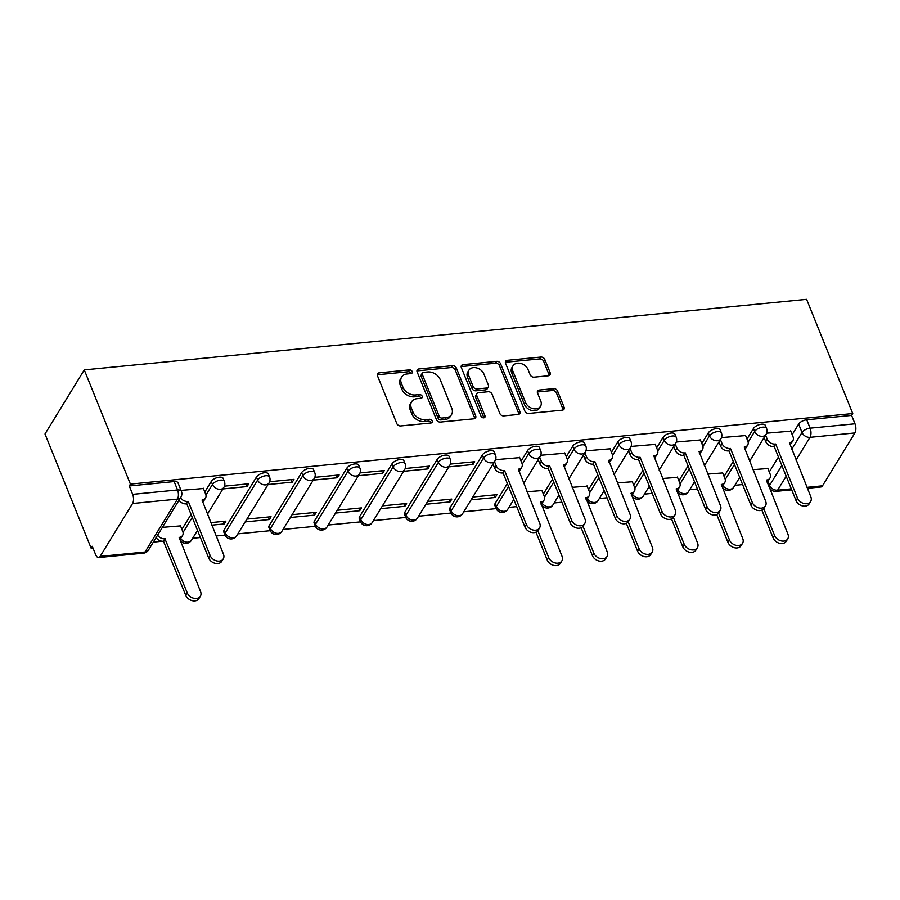 <?xml version="1.0" encoding="UTF-8"?>
<svg xmlns="http://www.w3.org/2000/svg" width="900" height="900" viewBox="0 0 900 900"><rect width="100%" height="100%" fill="white"/><g stroke="black" fill="none" stroke-linecap="round" stroke-linejoin="round"><path stroke-width="1.35" d="M412.189 371.543A2.272 1.699 31.5 0 0 409.455 369.877L379.249 372.825A3.24 2.419 31.5 0 0 377.561 373.793A3.24 2.419 31.5 0 0 377.471 375.761L396.799 423.574A3.24 2.419 31.5 0 0 400.714 425.947L430.92 423A2.272 1.699 31.5 0 0 432.101 422.325A2.272 1.699 31.5 0 0 432.157 420.941A2.272 1.699 31.5 0 0 429.412 419.276L425.509 419.659A10.373 7.751 31.5 0 1 412.976 412.054L411.368 408.071A10.373 7.751 31.5 0 1 411.626 401.76A10.373 7.751 31.5 0 1 417.026 398.678L420.941 398.295A2.272 1.699 31.5 0 0 422.123 397.62A2.272 1.699 31.5 0 0 422.179 396.248A2.272 1.699 31.5 0 0 419.434 394.582L415.519 394.954A10.373 7.751 31.5 0 1 402.998 387.349L401.377 383.366A10.373 7.751 31.5 0 1 401.636 377.055A10.373 7.751 31.5 0 1 407.048 373.973L410.951 373.59A2.272 1.699 31.5 0 0 412.132 372.915A2.272 1.699 31.5 0 0 412.189 371.543M411.109 373.567A2.272 1.699 31.5 0 0 411.053 373.41A2.272 1.699 31.5 0 0 408.308 371.745L378.101 374.692A3.24 2.419 31.5 0 0 377.28 374.906M431.066 422.978A2.272 1.699 31.5 0 0 431.01 422.82A2.272 1.699 31.5 0 0 428.265 421.155L424.361 421.526L425.509 419.659M421.088 398.272A2.272 1.699 31.5 0 0 421.031 398.115A2.272 1.699 31.5 0 0 418.286 396.45L414.382 396.832L415.519 394.954M507.353 483.525L495.135 503.46A6.604 3.083 158 0 0 494.809 505.361L496.012 508.343A6.604 3.083 -22 0 1 496.339 506.43L508.545 486.506M482.355 454.984L449.955 507.87A6.604 3.083 158 0 0 449.629 509.771L450.832 512.752A6.604 3.083 -22 0 1 451.159 510.84L483.559 457.965A6.604 3.083 -22 0 1 489.938 453.971A6.604 3.083 -22 0 1 495.473 454.928L494.269 451.946A6.604 3.083 158 0 0 488.745 450.99A6.604 3.083 158 0 0 482.355 454.984L483.559 457.965A6.604 4.939 -148.5 0 0 491.535 462.814A6.604 4.939 -148.5 0 0 494.978 460.845A6.604 6.604 0 0 0 495.473 454.928M437.175 459.405L404.775 512.28A6.604 3.083 158 0 0 404.438 514.192L405.641 517.163A6.604 3.083 -22 0 1 405.979 515.261L438.379 462.375A6.604 3.083 -22 0 1 444.757 458.381A6.604 3.083 -22 0 1 450.293 459.338L449.089 456.368A6.604 3.083 158 0 0 443.554 455.4A6.604 3.083 158 0 0 437.175 459.405L438.379 462.375A6.604 4.939 -148.5 0 0 446.355 467.224A6.604 4.939 -148.5 0 0 449.798 465.266A6.604 6.604 0 0 0 450.293 459.338M391.995 463.815L359.584 516.69A6.604 3.083 158 0 0 359.257 518.602L360.461 521.584A6.604 3.083 -22 0 1 360.787 519.671L393.199 466.796A6.604 3.083 -22 0 1 399.577 462.791A6.604 3.083 -22 0 1 405.113 463.748L403.909 460.777A6.604 3.083 158 0 0 398.374 459.821A6.604 3.083 158 0 0 391.995 463.815L393.199 466.796A6.604 4.939 -148.5 0 0 401.175 471.634A6.604 4.939 -148.5 0 0 404.618 469.676A6.604 6.604 0 0 0 405.113 463.748M346.804 468.225L314.404 521.111A6.604 3.083 158 0 0 314.077 523.012L315.281 525.994A6.604 3.083 -22 0 1 315.608 524.081L348.007 471.206A6.604 3.083 -22 0 1 354.397 467.201A6.604 3.083 -22 0 1 359.921 468.169L358.718 465.188A6.604 3.083 158 0 0 353.194 464.231A6.604 3.083 158 0 0 346.804 468.225L348.007 471.206A6.604 4.939 -148.5 0 0 355.995 476.055A6.604 4.939 -148.5 0 0 359.438 474.086A6.604 6.604 0 0 0 359.921 468.169M301.624 472.646L269.224 525.521A6.604 3.083 158 0 0 268.898 527.434L270.101 530.404A6.604 3.083 -22 0 1 270.428 528.502L302.827 475.616A6.604 3.083 -22 0 1 309.218 471.623A6.604 3.083 -22 0 1 314.741 472.579L313.537 469.598A6.604 3.083 158 0 0 308.014 468.641A6.604 3.083 158 0 0 301.624 472.646L302.827 475.616A6.604 4.939 -148.5 0 0 310.804 480.465A6.604 4.939 -148.5 0 0 314.246 478.507A6.604 6.604 0 0 0 314.741 472.579M256.444 477.056L224.044 529.931A6.604 3.083 158 0 0 223.718 531.844L224.91 534.825A6.604 3.083 -22 0 1 225.248 532.913L257.648 480.037A6.604 3.083 -22 0 1 264.026 476.032A6.604 3.083 -22 0 1 269.561 476.989L268.358 474.019A6.604 3.083 158 0 0 262.822 473.051A6.604 3.083 158 0 0 256.444 477.056L257.648 480.037A6.604 4.939 -148.5 0 0 265.624 484.875A6.604 4.939 -148.5 0 0 269.066 482.918A6.604 6.604 0 0 0 269.561 476.989M548.438 375.761A3.24 2.419 31.5 0 0 550.125 374.805A3.24 2.419 31.5 0 0 550.204 372.825L544.781 359.415A3.24 2.419 31.5 0 0 540.866 357.041L507.319 360.315A3.24 2.419 31.5 0 0 505.631 361.282A3.24 2.419 31.5 0 0 505.553 363.251L524.869 411.064A3.24 2.419 31.5 0 0 528.784 413.438L562.331 410.164A3.24 2.419 31.5 0 0 564.019 409.196A3.24 2.419 31.5 0 0 564.097 407.228L557.55 391.027A3.24 2.419 31.5 0 0 553.635 388.642L539.28 390.049A3.24 2.419 31.5 0 0 537.592 391.016A3.24 2.419 31.5 0 0 537.514 392.985L540.754 401.017A8.662 6.48 31.5 0 1 540.54 406.294A8.662 6.48 31.5 0 1 532.879 408.6A8.662 6.48 31.5 0 1 525.544 402.502L512.831 371.025A8.662 6.48 31.5 0 1 513.045 365.76A8.662 6.48 31.5 0 1 520.717 363.442A8.662 6.48 31.5 0 1 528.041 369.54L530.156 374.782A3.24 2.419 31.5 0 0 534.071 377.168L548.438 375.761M852.75 413.539L130.41 484.099L84.274 369.889L806.614 299.34L852.75 413.539L851.614 415.406L855 423.799A6.604 3.116 84.4 0 1 854.899 432.945L822.499 485.82A6.604 3.116 84.4 0 1 820.946 486.979L807.39 488.306M456.368 368.055A3.24 2.419 31.5 0 0 452.452 365.67L418.905 368.955A3.24 2.419 31.5 0 0 417.218 369.911A3.24 2.419 31.5 0 0 417.139 371.88L436.455 419.692A3.24 2.419 31.5 0 0 440.37 422.077L473.918 418.804A3.24 2.419 31.5 0 0 475.605 417.836A3.24 2.419 31.5 0 0 475.684 415.868L456.368 368.055L455.22 369.923A3.24 2.419 31.5 0 0 451.305 367.537L417.757 370.822A3.24 2.419 31.5 0 0 416.936 371.036M463.118 364.635L496.654 361.35A3.24 2.419 31.5 0 1 500.58 363.735L519.896 411.548A3.24 2.419 31.5 0 1 519.817 413.516A3.24 2.419 31.5 0 1 518.119 414.484L503.764 415.879A3.24 2.419 31.5 0 1 499.849 413.505L492.019 394.11A3.24 2.419 31.5 0 0 488.104 391.736L478.575 392.67A3.24 2.419 31.5 0 0 476.887 393.626A3.24 2.419 31.5 0 0 476.809 395.595L484.965 415.789A2.272 1.699 31.5 0 1 484.909 417.173A2.272 1.699 31.5 0 1 482.895 417.769A2.272 1.699 31.5 0 1 480.983 416.171L461.34 367.571A3.24 2.419 31.5 0 1 461.419 365.591A3.24 2.419 31.5 0 1 463.118 364.635L461.97 366.502L495.517 363.229L496.654 361.35M769.275 472.005L778.444 457.043M792.18 434.632L798.637 424.091L802.024 432.484A6.604 3.083 -22 0 1 810.113 428.175L855 423.799M100.147 556.38L145.046 552.004L177.446 499.118L132.559 503.505L100.147 556.38A6.604 3.116 -95.6 0 1 98.606 557.539A6.604 3.116 -95.6 0 1 95.67 554.704L92.284 546.322L91.136 548.19L92.97 548.01M153.338 542.115L162.248 541.238M192.667 538.267L200.396 537.514M216.101 535.984L225.045 535.106M237.859 533.858L270.225 530.696M283.039 529.447L315.405 526.286M328.219 525.026L360.585 521.865M373.399 520.616L405.765 517.455M418.579 516.206L450.956 513.045M463.77 511.785L496.136 508.624M508.95 507.375L516.679 506.621M554.13 502.965L561.859 502.211M599.31 498.544L607.039 497.79M644.501 494.134L652.23 493.38M689.681 489.724L697.41 488.97M734.861 485.314L742.59 484.549M91.136 548.19L45 433.991L84.274 369.889M132.559 503.505A6.604 3.116 -95.6 0 0 132.66 494.359L177.547 489.971A6.604 3.083 -22 0 1 181.384 491.231L177.998 482.839A6.604 3.083 -22 0 0 174.161 481.579L177.547 489.971A6.604 3.116 -95.6 0 1 177.446 499.118A6.604 4.939 31.5 0 0 180.889 497.16A6.604 6.604 0 0 0 181.384 491.231M130.41 484.099L129.274 485.966L132.66 494.359M180.495 525.892L162.382 527.355M203.4 488.52L181.046 490.399M211.725 525.161L224.167 523.946L223.144 521.415M224.167 523.946L225.889 521.145L210.701 522.63M222.896 488.936L247.072 486.574L246.049 484.043M247.072 486.574L248.782 483.772L224.46 486.157M245.183 521.899L269.347 519.536L268.324 517.005M269.347 519.536L271.069 516.735L246.904 519.097M268.076 484.526L292.252 482.164L291.229 479.632M292.252 482.164L293.974 479.363L269.64 481.736M290.363 517.489L314.539 515.126L313.515 512.584M314.539 515.126L316.249 512.325L292.084 514.676M313.267 480.116L337.433 477.754L336.409 475.223M337.433 477.754L339.154 474.952L314.82 477.326M335.543 513.067L359.719 510.705L358.695 508.174M359.719 510.705L361.429 507.904L337.264 510.266M358.447 475.695L382.613 473.344L381.589 470.801M382.613 473.344L384.334 470.531L360 472.916M380.734 508.657L404.899 506.295L403.875 503.764M404.899 506.295L406.62 503.494L382.444 505.856M403.627 471.285L427.804 468.923L426.78 466.391M427.804 468.923L429.514 466.121L405.18 468.495M425.914 504.248L450.079 501.885L449.055 499.354M450.079 501.885L451.8 499.084L427.624 501.446M448.808 466.875L472.984 464.512L471.96 461.981M472.984 464.512L474.694 461.711L450.371 464.085M471.094 499.826L495.259 497.475L494.235 494.933M495.259 497.475L496.98 494.662L472.815 497.025M519.671 457.627L495.551 459.675M541.957 490.59L526.984 491.738M564.863 453.218L540.731 455.254M587.137 486.18L572.164 487.327M610.043 448.808L585.911 450.844M632.329 481.759L617.344 482.906M655.222 444.386L631.102 446.434M677.509 477.349L662.535 478.496M700.403 439.976L676.283 442.024M722.689 472.939L707.715 474.086M745.594 435.566L721.462 437.603M724.095 476.415L733.264 461.464M747 439.043L753.457 428.512L754.65 431.483A6.604 3.083 -22 0 1 761.04 427.489A6.604 3.083 -22 0 1 766.564 428.445L765.371 425.464A6.604 3.083 158 0 0 759.836 424.507A6.604 3.083 158 0 0 753.457 428.512M678.915 480.825L688.072 465.874M701.809 443.452L708.266 432.923L709.47 435.892A6.604 3.083 -22 0 1 715.86 431.899A6.604 3.083 -22 0 1 721.384 432.855L720.18 429.885A6.604 3.083 158 0 0 714.656 428.918A6.604 3.083 158 0 0 708.266 432.923M633.735 485.246L642.893 470.284M656.629 447.874L663.086 437.332L664.29 440.314A6.604 3.083 -22 0 1 670.669 436.309A6.604 3.083 -22 0 1 676.204 437.276L675 434.295A6.604 3.083 158 0 0 669.476 433.339A6.604 3.083 158 0 0 663.086 437.332M588.544 489.656L597.712 474.705M611.449 452.284L617.906 441.743L619.11 444.724A6.604 3.083 -22 0 1 625.489 440.73A6.604 3.083 -22 0 1 631.024 441.686L629.82 438.705A6.604 3.083 158 0 0 624.285 437.749A6.604 3.083 158 0 0 617.906 441.743M543.364 494.066L552.533 479.115M566.269 456.694L572.726 446.164L573.93 449.134A6.604 3.083 -22 0 1 580.309 445.14A6.604 3.083 -22 0 1 585.844 446.096L584.64 443.126A6.604 3.083 158 0 0 579.105 442.159A6.604 3.083 158 0 0 572.726 446.164M521.077 461.115L527.535 450.574L528.739 453.555A6.604 3.083 -22 0 1 535.129 449.55A6.604 3.083 -22 0 1 540.653 450.517L539.449 447.536A6.604 3.083 158 0 0 533.925 446.58A6.604 3.083 158 0 0 527.535 450.574M181.901 529.38L191.07 514.418M204.806 492.007L211.264 481.466L212.468 484.447A6.604 3.083 -22 0 1 218.846 480.442A6.604 3.083 -22 0 1 224.381 481.41L223.178 478.429A6.604 3.083 158 0 0 217.643 477.473A6.604 3.083 158 0 0 211.264 481.466M790.774 431.145L766.643 433.192M767.869 468.517L752.895 469.665M851.614 415.406L806.715 419.794A6.604 3.083 158 0 0 798.637 424.091M129.274 485.966L174.161 481.579M401.636 377.055L400.5 378.923A10.373 7.751 31.5 0 0 400.241 385.234L401.377 383.366M414.382 396.832A10.373 7.751 31.5 0 1 401.85 389.216L400.241 385.234M411.626 401.76L410.479 403.627A10.373 7.751 31.5 0 0 410.22 409.939L411.368 408.071M424.361 421.526A10.373 7.751 31.5 0 1 411.829 413.921L410.22 409.939M474.739 418.59A3.24 2.419 31.5 0 0 474.536 417.735L455.22 369.923M423.54 372.364A2.272 1.699 31.5 0 0 422.348 373.039A2.272 1.699 31.5 0 0 422.291 374.423L439.256 416.385A2.272 1.699 31.5 0 0 441.99 418.05L446.119 417.645A10.373 7.751 31.5 0 0 451.519 414.562A10.373 7.751 31.5 0 0 451.777 408.262L440.19 379.575A10.373 7.751 31.5 0 0 427.657 371.959L423.54 372.364M422.348 373.039L421.211 374.906A2.272 1.699 31.5 0 0 421.155 376.29L422.291 374.423M451.519 414.562L450.382 416.43A10.373 7.751 31.5 0 1 444.971 419.512L440.854 419.918A2.272 1.699 31.5 0 1 438.109 418.252L421.155 376.29M518.94 414.27A3.24 2.419 31.5 0 0 518.749 413.415L499.433 365.603A3.24 2.419 31.5 0 0 495.517 363.229M476.887 393.626L475.74 395.494A3.24 2.419 31.5 0 0 475.661 397.474L483.817 417.656L484.965 415.789M483.885 373.995A8.662 6.48 31.5 0 0 476.561 367.886A8.662 6.48 31.5 0 0 468.889 370.204A8.662 6.48 31.5 0 0 468.675 375.48L473.152 386.572A3.24 2.419 31.5 0 0 477.079 388.946L486.596 388.012A3.24 2.419 31.5 0 0 488.284 387.056A3.24 2.419 31.5 0 0 488.363 385.088L483.885 373.995M468.889 370.204L467.741 372.071A8.662 6.48 31.5 0 0 467.527 377.348L468.675 375.48M488.284 387.056L487.136 388.924A3.24 2.419 31.5 0 1 485.449 389.88L475.931 390.814A3.24 2.419 31.5 0 1 472.016 388.44L467.527 377.348M461.97 366.502A3.24 2.419 31.5 0 0 461.149 366.716M513.045 365.76L511.897 367.627A8.662 6.48 31.5 0 0 511.684 372.892L512.831 371.025M540.54 406.294L539.392 408.161A8.662 6.48 31.5 0 1 531.731 410.479A8.662 6.48 31.5 0 1 524.408 404.37L511.684 372.892M563.153 409.95A3.24 2.419 31.5 0 0 562.961 409.095L556.414 392.895A3.24 2.419 31.5 0 0 552.488 390.51L538.132 391.916A3.24 2.419 31.5 0 0 537.322 392.13M549.248 375.548A3.24 2.419 31.5 0 0 549.056 374.704L543.634 361.282A3.24 2.419 31.5 0 0 539.719 358.909L506.171 362.183A3.24 2.419 31.5 0 0 505.361 362.396M157.601 535.163A6.604 4.939 31.5 0 0 164.947 538.808L187.245 592.886A7.594 5.681 31.5 0 0 193.657 598.23A7.594 5.681 31.5 0 0 200.374 596.205A7.594 5.681 31.5 0 0 200.565 591.592L179.134 537.424A6.604 4.939 31.5 0 0 182.576 535.455A6.604 4.939 31.5 0 0 182.745 531.45L180.371 525.589M182.576 535.455L181.091 537.885A6.604 4.939 -148.5 0 1 179.46 539.347M200.374 596.205L198.889 598.635A7.594 5.681 -148.5 0 1 192.172 600.66A7.594 5.681 -148.5 0 1 185.76 595.316L163.451 541.238A6.604 4.939 -148.5 0 1 156.116 537.592M163.89 541.192L165.375 538.762M180.495 497.79A6.604 4.939 31.5 0 0 187.841 501.435L186.356 503.865A6.604 4.939 -148.5 0 1 179.01 500.22M188.28 501.401L210.139 555.525A7.594 5.681 31.5 0 0 216.562 560.869A7.594 5.681 31.5 0 0 223.279 558.832A7.594 5.681 31.5 0 0 223.47 554.22L202.039 500.051A6.604 4.939 31.5 0 0 205.481 498.094L203.985 500.512A6.604 4.939 -148.5 0 1 202.365 501.975M223.279 558.832L221.794 561.262A7.594 5.681 -148.5 0 1 215.078 563.299A7.594 5.681 -148.5 0 1 208.654 557.944L186.784 503.82M205.481 498.094A6.604 4.939 31.5 0 0 205.639 494.077L203.276 488.216M537.84 530.696L548.707 557.584A7.594 5.681 31.5 0 0 555.12 562.928A7.594 5.681 31.5 0 0 561.836 560.903A7.594 5.681 31.5 0 0 562.028 556.279L540.596 502.121A6.604 4.939 31.5 0 0 544.039 500.152A6.604 4.939 31.5 0 0 544.196 496.136L541.834 490.286M544.039 500.152L542.554 502.582A6.604 4.939 -148.5 0 1 540.923 504.045M561.836 560.903L560.351 563.332A7.594 5.681 -148.5 0 1 553.635 565.358A7.594 5.681 -148.5 0 1 547.211 560.014L535.961 532.159M583.031 526.286L593.887 553.174A7.594 5.681 31.5 0 0 600.3 558.517A7.594 5.681 31.5 0 0 607.028 556.481A7.594 5.681 31.5 0 0 607.207 551.869L585.776 497.7A6.604 4.939 31.5 0 0 589.219 495.743A6.604 4.939 31.5 0 0 589.387 491.726L587.014 485.876M589.219 495.743L587.734 498.173A6.604 4.939 -148.5 0 1 586.102 499.624M607.028 556.481L605.531 558.911A7.594 5.681 -148.5 0 1 598.815 560.947A7.594 5.681 -148.5 0 1 592.403 555.604L581.141 527.749M628.211 521.876L639.067 548.752A7.594 5.681 31.5 0 0 645.491 554.096A7.594 5.681 31.5 0 0 652.207 552.071A7.594 5.681 31.5 0 0 652.399 547.459L630.956 493.29A6.604 4.939 31.5 0 0 634.399 491.321A6.604 4.939 31.5 0 0 634.567 487.305L632.205 481.455M634.399 491.321L632.914 493.751A6.604 4.939 -148.5 0 1 631.283 495.214M652.207 552.071L650.711 554.501A7.594 5.681 -148.5 0 1 643.995 556.526A7.594 5.681 -148.5 0 1 637.582 551.183L626.332 523.327M673.391 517.466L684.248 544.342A7.594 5.681 31.5 0 0 690.671 549.686A7.594 5.681 31.5 0 0 697.387 547.661A7.594 5.681 31.5 0 0 697.579 543.038L676.148 488.88A6.604 4.939 31.5 0 0 679.59 486.911A6.604 4.939 31.5 0 0 679.748 482.895L677.385 477.045M679.59 486.911L678.094 489.341A6.604 4.939 -148.5 0 1 676.474 490.804M697.387 547.661L695.903 550.091A7.594 5.681 -148.5 0 1 689.186 552.116A7.594 5.681 -148.5 0 1 682.762 546.773L671.512 518.918M718.571 513.045L729.439 539.933A7.594 5.681 31.5 0 0 735.851 545.276A7.594 5.681 31.5 0 0 742.567 543.24A7.594 5.681 31.5 0 0 742.759 538.627L721.327 484.459A6.604 4.939 31.5 0 0 724.77 482.501A6.604 4.939 31.5 0 0 724.928 478.485L722.565 472.635M724.77 482.501L723.274 484.931A6.604 4.939 -148.5 0 1 721.654 486.394M742.567 543.24L741.082 545.67A7.594 5.681 -148.5 0 1 734.366 547.706A7.594 5.681 -148.5 0 1 727.942 542.363L716.692 514.507M494.494 461.632L496.136 465.694A6.604 4.939 31.5 0 0 504.124 470.543L502.627 472.973A6.604 4.939 -148.5 0 1 494.651 468.124L493.009 464.062M504.551 470.498L526.421 524.621A7.594 5.681 31.5 0 0 532.834 529.965A7.594 5.681 31.5 0 0 539.561 527.94A7.594 5.681 31.5 0 0 539.741 523.327L518.31 469.159A6.604 4.939 31.5 0 0 521.752 467.19L520.267 469.62A6.604 4.939 -148.5 0 1 518.636 471.082M539.561 527.94L538.065 530.37A7.594 5.681 -148.5 0 1 531.349 532.395A7.594 5.681 -148.5 0 1 524.936 527.051L503.066 472.928M521.752 467.19A6.604 4.939 31.5 0 0 521.921 463.185L519.559 457.324M539.685 457.223L541.327 461.284A6.604 4.939 31.5 0 0 549.304 466.132L547.819 468.562A6.604 4.939 -148.5 0 1 539.831 463.714L538.189 459.652M549.743 466.088L571.601 520.211A7.594 5.681 31.5 0 0 578.025 525.555A7.594 5.681 31.5 0 0 584.741 523.53A7.594 5.681 31.5 0 0 584.933 518.906L563.49 464.749A6.604 4.939 31.5 0 0 566.933 462.78L565.447 465.21A6.604 4.939 -148.5 0 1 563.816 466.673M584.741 523.53L583.256 525.96A7.594 5.681 -148.5 0 1 576.529 527.985A7.594 5.681 -148.5 0 1 570.116 522.641L548.246 468.517M566.933 462.78A6.604 4.939 31.5 0 0 567.101 458.764L564.739 452.914M584.865 452.812L586.508 456.874A6.604 4.939 31.5 0 0 594.484 461.723L592.999 464.141A6.604 4.939 -148.5 0 1 585.023 459.304L583.38 455.231M594.923 461.678L616.793 515.801A7.594 5.681 31.5 0 0 623.205 521.145A7.594 5.681 31.5 0 0 629.921 519.12A7.594 5.681 31.5 0 0 630.113 514.496L608.681 460.327A6.604 4.939 31.5 0 0 612.124 458.37L610.627 460.8A6.604 4.939 -148.5 0 1 609.008 462.262M629.921 519.12L628.436 521.539A7.594 5.681 -148.5 0 1 621.72 523.575A7.594 5.681 -148.5 0 1 615.296 518.231L593.426 464.108M612.124 458.37A6.604 4.939 31.5 0 0 612.281 454.354L609.919 448.504M630.045 448.391L631.688 452.452A6.604 4.939 31.5 0 0 639.664 457.301L638.179 459.731A6.604 4.939 -148.5 0 1 630.202 454.882L628.56 450.821M640.102 457.256L661.972 511.38A7.594 5.681 31.5 0 0 668.385 516.724A7.594 5.681 31.5 0 0 675.101 514.699A7.594 5.681 31.5 0 0 675.293 510.086L653.861 455.918A6.604 4.939 31.5 0 0 657.304 453.949L655.819 456.379A6.604 4.939 -148.5 0 1 654.188 457.841M675.101 514.699L673.616 517.129A7.594 5.681 -148.5 0 1 666.9 519.154A7.594 5.681 -148.5 0 1 660.476 513.81L638.617 459.686M657.304 453.949A6.604 4.939 31.5 0 0 657.461 449.944L655.099 444.082M675.225 443.981L676.867 448.043A6.604 4.939 31.5 0 0 684.855 452.891L683.359 455.321A6.604 4.939 -148.5 0 1 675.383 450.473L673.74 446.411M685.283 452.846L707.153 506.97A7.594 5.681 31.5 0 0 713.565 512.314A7.594 5.681 31.5 0 0 720.293 510.289A7.594 5.681 31.5 0 0 720.472 505.665L699.041 451.507A6.604 4.939 31.5 0 0 702.484 449.539L700.999 451.969A6.604 4.939 -148.5 0 1 699.367 453.431M720.293 510.289L718.796 512.719A7.594 5.681 -148.5 0 1 712.08 514.744A7.594 5.681 -148.5 0 1 705.668 509.4L683.798 455.276M702.484 449.539A6.604 4.939 31.5 0 0 702.653 445.522L700.279 439.673M720.416 439.571L722.059 443.632A6.604 4.939 31.5 0 0 730.035 448.481L728.55 450.911A6.604 4.939 -148.5 0 1 720.562 446.062L718.92 442.001M730.462 448.436L752.332 502.56A7.594 5.681 31.5 0 0 758.756 507.904A7.594 5.681 31.5 0 0 765.472 505.879A7.594 5.681 31.5 0 0 765.664 501.255L744.221 447.086A6.604 4.939 31.5 0 0 747.664 445.129L746.179 447.559A6.604 4.939 -148.5 0 1 744.548 449.021M765.472 505.879L763.976 508.309A7.594 5.681 -148.5 0 1 757.26 510.334A7.594 5.681 -148.5 0 1 750.847 504.99L728.977 450.866M747.664 445.129A6.604 4.939 31.5 0 0 747.832 441.113L745.47 435.262M763.751 508.635L774.619 535.511A7.594 5.681 31.5 0 0 781.031 540.855A7.594 5.681 31.5 0 0 787.748 538.83A7.594 5.681 31.5 0 0 787.939 534.217L766.508 480.049A6.604 4.939 31.5 0 0 769.95 478.08A6.604 4.939 31.5 0 0 770.119 474.075L767.745 468.214M769.95 478.08L768.465 480.51A6.604 4.939 -148.5 0 1 766.834 481.973M787.748 538.83L786.262 541.26A7.594 5.681 -148.5 0 1 779.546 543.285A7.594 5.681 -148.5 0 1 773.134 537.941L761.873 510.098M765.596 435.15L767.239 439.211A6.604 4.939 31.5 0 0 775.215 444.06L773.73 446.49A6.604 4.939 -148.5 0 1 765.742 441.641L764.111 437.58M775.654 444.026L797.512 498.15A7.594 5.681 31.5 0 0 803.936 503.494A7.594 5.681 31.5 0 0 810.653 501.457A7.594 5.681 31.5 0 0 810.844 496.845L789.413 442.676A6.604 4.939 31.5 0 0 792.855 440.719L791.359 443.137A6.604 4.939 -148.5 0 1 789.739 444.6M810.653 501.457L809.168 503.887A7.594 5.681 -148.5 0 1 802.451 505.912A7.594 5.681 -148.5 0 1 796.028 500.569L774.158 446.445M792.855 440.719A6.604 4.939 31.5 0 0 793.012 436.702L790.65 430.841M408.308 371.745L409.455 369.877M428.265 421.155L429.412 419.276M418.286 396.45L419.434 394.582M721.924 486.27A6.604 3.083 -22 0 1 721.913 486.248L721.924 486.27A6.604 6.604 0 0 0 733.669 487.249A6.604 4.939 -148.5 0 1 730.226 489.206A6.604 4.939 31.5 0 1 722.846 485.505M676.744 490.68A6.604 3.083 -22 0 1 676.732 490.657L676.744 490.68A6.604 6.604 0 0 0 688.489 491.659A6.604 4.939 -148.5 0 1 685.046 493.627A6.604 4.939 31.5 0 1 677.666 489.915M631.564 495.101A6.604 3.083 -22 0 1 631.553 495.079L631.564 495.101A6.604 6.604 0 0 0 643.309 496.08A6.604 4.939 -148.5 0 1 639.866 498.037A6.604 4.939 31.5 0 1 632.486 494.325M586.373 499.511A6.604 3.083 -22 0 1 586.361 499.489L586.373 499.511A6.604 6.604 0 0 0 598.129 500.49A6.604 4.939 -148.5 0 1 594.686 502.447A6.604 4.939 31.5 0 1 587.295 498.735M541.192 503.921A6.604 3.083 -22 0 1 541.181 503.899L541.192 503.921A6.604 6.604 0 0 0 552.949 504.9A6.604 4.939 -148.5 0 1 549.506 506.869A6.604 4.939 31.5 0 1 542.115 503.156M495.135 503.46L496.339 506.43A6.604 4.939 31.5 0 0 504.315 511.279A6.604 4.939 -148.5 0 0 507.757 509.31L513.788 499.478M449.955 507.87L451.159 510.84A6.604 4.939 31.5 0 0 459.135 515.689A6.604 4.939 -148.5 0 0 462.577 513.731L494.978 460.845M404.775 512.28L405.979 515.261A6.604 4.939 31.5 0 0 413.955 520.11A6.604 4.939 -148.5 0 0 417.397 518.141L449.798 465.266M359.584 516.69L360.787 519.671A6.604 4.939 31.5 0 0 368.775 524.52A6.604 4.939 -148.5 0 0 372.218 522.551L404.618 469.676M314.404 521.111L315.608 524.081A6.604 4.939 31.5 0 0 323.584 528.93A6.604 4.939 -148.5 0 0 327.026 526.972L359.438 474.086M269.224 525.521L270.428 528.502A6.604 4.939 31.5 0 0 278.404 533.351A6.604 4.939 -148.5 0 0 281.846 531.382L314.246 478.507M224.044 529.931L225.248 532.913A6.604 4.939 31.5 0 0 233.224 537.761A6.604 4.939 -148.5 0 0 236.666 535.793L269.066 482.918M179.73 539.235A6.604 3.083 -22 0 1 179.719 539.212L179.73 539.235A6.604 6.604 0 0 0 191.486 540.214A6.604 4.939 -148.5 0 1 188.044 542.171A6.604 4.939 31.5 0 1 180.653 538.459M767.936 481.185L769.624 485.359L781.83 465.435M791.663 449.381L802.024 432.484A6.604 4.939 -148.5 0 0 810 437.332L796.016 460.159M786.184 476.201L777.6 490.207L791.303 488.869M806.996 487.339L822.499 485.82M854.899 432.945L810 437.332A6.604 3.116 -95.6 0 0 810.113 428.175L806.715 419.794M725.231 479.498L734.467 464.434M748.136 442.125L754.65 431.483A6.604 4.939 -148.5 0 0 762.637 436.331A6.604 4.939 -148.5 0 0 766.08 434.363A6.604 6.604 0 0 0 766.564 428.445M680.051 483.907L689.276 468.855M702.956 446.535L709.47 435.892A6.604 4.939 -148.5 0 0 717.457 440.741A6.604 4.939 -148.5 0 0 720.889 438.784A6.604 6.604 0 0 0 721.384 432.855M634.871 488.317L644.096 473.265M657.765 450.945L664.29 440.314A6.604 4.939 -148.5 0 0 672.266 445.162A6.604 4.939 -148.5 0 0 675.709 443.194A6.604 6.604 0 0 0 676.204 437.276M589.691 492.739L598.916 477.675M612.585 455.366L619.11 444.724A6.604 4.939 -148.5 0 0 627.086 449.572A6.604 4.939 -148.5 0 0 630.529 447.604A6.604 6.604 0 0 0 631.024 441.686M544.5 497.149L553.736 482.085M567.405 459.776L573.93 449.134A6.604 4.939 -148.5 0 0 581.906 453.983A6.604 4.939 -148.5 0 0 585.349 452.025A6.604 6.604 0 0 0 585.844 446.096M522.225 464.186L528.739 453.555A6.604 4.939 -148.5 0 0 536.726 458.392A6.604 4.939 -148.5 0 0 540.169 456.435A6.604 6.604 0 0 0 540.653 450.517M183.049 532.451L192.274 517.399M205.942 495.09L212.468 484.447A6.604 4.939 -148.5 0 0 220.444 489.296A6.604 4.939 -148.5 0 0 223.886 487.327A6.604 6.604 0 0 0 224.381 481.41M767.092 481.838L769.298 487.271A6.604 3.083 -22 0 1 769.624 485.359A6.604 4.939 -148.5 0 0 777.6 490.207A6.604 3.116 84.4 0 1 776.059 491.366L791.696 489.836M148.489 550.035A6.604 4.939 31.5 0 1 145.046 552.004A6.604 3.116 84.4 0 1 143.505 553.151A6.604 6.604 0 0 0 148.489 550.035L180.889 497.16M401.85 389.216L402.998 387.349M411.829 413.921L412.976 412.054M378.101 374.692L379.249 372.825M474.536 417.735L475.684 415.868M417.757 370.822L418.905 368.955M451.305 367.537L452.452 365.67M438.109 418.252L439.256 416.385M440.854 419.918L441.99 418.05M444.971 419.512L446.119 417.645M499.433 365.603L500.58 363.735M518.749 413.415L519.896 411.548M475.661 397.474L476.809 395.595M472.016 388.44L473.152 386.572M475.931 390.814L477.079 388.946M485.449 389.88L486.596 388.012M524.408 404.37L525.544 402.502M538.132 391.916L539.28 390.049M552.488 390.51L553.635 388.642M556.414 392.895L557.55 391.027M562.961 409.095L564.097 407.228M506.171 362.183L507.319 360.315M539.719 358.909L540.866 357.041M543.634 361.282L544.781 359.415M549.056 374.704L550.204 372.825M163.451 541.238L164.947 538.808M185.76 595.316L187.245 592.886M187.841 501.435L186.356 503.865M210.139 555.525L208.654 557.944M547.211 560.014L548.707 557.584M592.403 555.604L593.887 553.174M637.582 551.183L639.067 548.752M682.762 546.773L684.248 544.342M727.942 542.363L729.439 539.933M504.124 470.543L502.627 472.973M496.136 465.694L494.651 468.124M526.421 524.621L524.936 527.051M549.304 466.132L547.819 468.562M541.327 461.284L539.831 463.714M571.601 520.211L570.116 522.641M594.484 461.723L592.999 464.141M586.508 456.874L585.023 459.304M616.793 515.801L615.296 518.231M639.664 457.301L638.179 459.731M631.688 452.452L630.202 454.882M661.972 511.38L660.476 513.81M684.855 452.891L683.359 455.321M676.867 448.043L675.383 450.473M707.153 506.97L705.668 509.4M730.035 448.481L728.55 450.911M722.059 443.632L720.562 446.062M752.332 502.56L750.847 504.99M773.134 537.941L774.619 535.511M775.215 444.06L773.73 446.49M767.239 439.211L765.742 441.641M797.512 498.15L796.028 500.569M223.886 487.327L207.349 514.316M197.516 530.37L191.486 540.214M224.91 534.825A6.604 6.604 0 0 0 236.666 535.793M270.101 530.404A6.604 6.604 0 0 0 281.846 531.382M315.281 525.994A6.604 6.604 0 0 0 327.026 526.972M360.461 521.584A6.604 6.604 0 0 0 372.218 522.551M405.641 517.163A6.604 6.604 0 0 0 417.397 518.141M450.832 512.752A6.604 6.604 0 0 0 462.577 513.731M540.169 456.435L523.62 483.424M496.012 508.343A6.604 6.604 0 0 0 507.757 509.31M585.349 452.025L568.811 479.014M558.979 495.056L552.949 504.9M630.529 447.604L613.991 474.604M604.159 490.646L598.129 500.49M675.709 443.194L659.171 470.183M649.339 486.236L643.309 496.08M720.889 438.784L704.351 465.772M694.519 481.826L688.489 491.659M766.08 434.363L749.543 461.363M739.699 477.405L733.669 487.249M769.298 487.271A6.604 6.604 0 0 0 776.059 491.366M98.606 557.539L143.505 553.151"/></g></svg>
